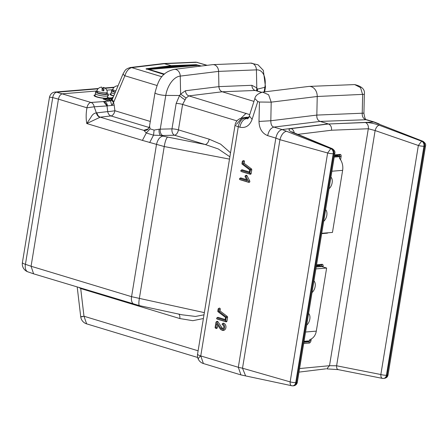 <?xml version="1.0" encoding="UTF-8"?>
<svg xmlns="http://www.w3.org/2000/svg" width="448" height="448" viewBox="0 0 448 448"><rect width="100%" height="100%" fill="white"/><g stroke="black" fill="none" stroke-linecap="round" stroke-linejoin="round"><path stroke-width="0.67" d="M222.443 324.783A2.139 1.697 85.3 0 1 222.622 324.85A2.139 1.697 85.3 0 1 223.798 326.721A2.139 1.697 85.3 0 1 222.942 328.754A2.139 1.697 85.3 0 1 221.766 328.933A2.139 1.697 85.3 0 1 220.825 328.205L216.675 322.073A0.526 0.42 -94.7 0 0 215.953 322.28L215.107 327.449A0.526 0.42 -94.7 0 0 215.925 327.701L216.602 323.557L220.198 328.866A3.192 2.531 -94.7 0 0 221.334 329.857A3.192 2.531 -94.7 0 0 224.56 327.779A3.192 2.531 -94.7 0 0 222.611 323.764A0.526 0.42 -94.7 0 0 222.443 324.783L222.785 324.934M223.317 328.412A1.658 1.316 85.3 0 1 222.796 328.39A1.658 1.316 85.3 0 1 222.068 327.824L217.918 321.692A1.008 0.801 -94.7 0 0 216.922 321.434L216.154 321.938M215.387 328.07L216.222 328.446A1.008 0.801 -94.7 0 0 217.252 327.734L217.678 325.142M221.334 329.857L222.169 330.226A3.668 2.918 -94.7 0 0 225.882 327.835A3.668 2.918 -94.7 0 0 223.642 323.221A1.008 0.801 -94.7 0 0 223.087 323.299L222.32 323.809M241.808 171.69A1.008 0.801 -94.7 0 0 241.97 171.763L250.214 174.255A1.008 0.801 -94.7 0 0 251.16 173.516L251.748 169.915A1.008 0.801 -94.7 0 0 251.362 168.823L244.171 163.363L244.429 161.784A1.008 0.801 -94.7 0 0 243.247 160.647L242.486 161.157A0.526 0.42 -94.7 0 0 242.278 161.498L241.942 163.576A0.526 0.42 -94.7 0 0 242.144 164.142L249.726 169.904L249.256 172.771L241.259 170.352A0.526 0.42 -94.7 0 0 241.097 171.371L249.34 173.869A0.526 0.42 -94.7 0 0 249.833 173.482L250.421 169.882A0.526 0.42 -94.7 0 0 250.219 169.31L242.788 163.666L243.102 161.745A0.526 0.42 -94.7 0 0 242.486 161.157M249.39 171.959L242.29 169.809A1.008 0.801 -94.7 0 0 241.735 169.893L240.974 170.397M242.519 368.211L238.314 367.293L275.845 138.107L267.663 135.632C262.13 133.364 259.241 128.638 258.994 121.453L259.459 102.026L257.774 101.517L252.106 119.358C249.67 125.737 245.588 128.358 239.859 127.21L238.286 126.734L200.754 355.925L238.314 367.293L240.974 374.92L245.616 375.911L242.519 368.211L290.147 381.881L327.634 152.975L279.938 139.692L275.839 138.113M217.644 319.245A1.008 0.801 -94.7 0 0 217.806 319.318L226.05 321.81A1.008 0.801 -94.7 0 0 226.996 321.076L227.584 317.47A1.008 0.801 -94.7 0 0 227.198 316.378L220.007 310.918L220.265 309.338A1.008 0.801 -94.7 0 0 219.083 308.207L218.322 308.711A0.526 0.42 -94.7 0 0 218.12 309.053L217.778 311.13A0.526 0.42 -94.7 0 0 217.98 311.702L225.568 317.458L225.098 320.331L217.101 317.906A0.526 0.42 -94.7 0 0 216.933 318.926L225.176 321.423A0.526 0.42 -94.7 0 0 225.669 321.037L226.257 317.436A0.526 0.42 -94.7 0 0 226.055 316.865L218.624 311.22L218.938 309.299A0.526 0.42 -94.7 0 0 218.322 308.711M225.226 319.514L218.126 317.363A1.008 0.801 -94.7 0 0 217.571 317.447L216.81 317.951M240.475 179.833A1.008 0.801 -94.7 0 0 240.638 179.9L248.881 182.398A1.008 0.801 -94.7 0 0 249.71 180.897L247.05 175.734A1.008 0.801 -94.7 0 0 245.991 175.364L245.224 175.868A0.526 0.42 -94.7 0 0 245.084 176.607L247.184 180.69L239.926 178.494A0.526 0.42 -94.7 0 0 239.758 179.514L248.007 182.011A0.526 0.42 -94.7 0 0 248.438 181.227L245.778 176.064A0.526 0.42 -94.7 0 0 245.224 175.868M246.658 179.676L240.957 177.946A1.008 0.801 -94.7 0 0 240.402 178.03L239.641 178.534M218.624 311.22L220.007 310.918M291.962 385.778A4.194 3.349 -92.3 0 0 292.639 385.834L293.362 385.806A4.194 4.194 0 0 0 297.332 382.295L334.841 153.255A4.194 0.762 -170.7 0 1 333.973 153.569L333.211 153.686L295.725 382.598A4.194 0.762 -170.7 0 1 290.147 381.881C289.974 384.334 290.578 385.633 291.962 385.778L245.616 375.911M203.386 318.539L192.808 320.69L179.777 318.539L80.707 288.54L83.983 316.238C80.382 316.758 79.828 316.932 82.326 316.758M80.763 288.114A5.242 3.041 106.8 0 1 80.707 288.54L79.24 287.65M250.55 63.123A6.692 5.314 85.3 0 1 250.729 63.112A6.692 5.314 85.3 0 1 256.418 69.871L218.596 71.389L218.91 86.626C219.111 89.258 220.226 90.978 222.247 91.778L188.877 95.883L186.082 98.006L182.599 104.429A5.242 0.952 9.3 0 0 176.159 103.421L179.592 95.502L180.617 94.08L185.478 90.742L218.91 86.626L251.888 85.305L256.788 87.87L256.598 90.72M207.206 65.318L196.706 62.311L206.802 65.369M104.485 101.455L110.835 100.778A5.242 0.734 68.3 0 0 111.899 105.42L107.453 105.896L103.874 101.556A5.242 0.902 95.8 0 0 103.83 101.494L104.485 101.455A5.242 3.618 88.4 0 1 107.453 105.896A5.242 0.342 -7.3 0 1 107.005 105.918L103.449 101.478L103.83 101.494M110.835 100.778L112.101 99.792A5.242 1.893 28.6 0 0 113.551 102.43L111.899 105.42A5.242 0.342 -7.3 0 0 114.178 105.062L114.906 110.74A5.242 0.342 -7.3 0 1 107.733 111.597L107.005 105.918L94.164 106.798L96.393 112.918L107.733 111.597A5.242 4.082 83.5 0 0 111.003 115.948L100.24 117.169A5.242 4.082 83.5 0 1 96.97 112.823M112.101 99.792L112.302 99.378A5.242 1.602 22.9 0 0 113.982 101.545L113.551 102.43L114.178 105.062M107.828 95.474A5.242 0.952 9.3 0 0 108.584 95.217A5.242 0.952 9.3 0 0 107.985 94.506M229.494 159.118L164.231 146.541L142.419 140.386L146.289 132.978L143.853 130.374L100.24 117.169L86.766 123.53C85.893 118.451 85.96 113.21 86.968 107.794L58.436 99.148C59.114 96.057 60.446 94.276 62.446 93.806L97.026 90.972M106.77 90.177L112.896 89.673M109.536 99.764L111.619 100.346M112.672 98.498L109.766 97.714L111.003 98.868L107.402 97.927L106.921 98.89L108.024 99.305L108.181 98.997L108.651 99.271L107.038 99.047L106.047 98.218L103.807 98.202L104.462 98.403L104.541 99.495L105.767 99.943A1.994 0.364 9.3 0 0 107.285 100.447A1.994 0.364 9.3 0 0 109.217 100.621A1.994 0.364 9.3 0 0 109.631 100.447L109.48 99.383A1.674 0.302 9.3 0 0 108.842 99.047L108.181 98.997M103.393 99.142L104.541 99.495M105.28 99.03L104.507 99.053M107.402 97.927L111.479 99.21L112.146 99.249L110.818 98.134L112.599 98.672M104.462 98.403L105.47 98.319L106.243 98.958A1.674 0.302 9.3 0 0 107.509 99.383A1.674 0.302 9.3 0 0 109.138 99.523A1.674 0.302 9.3 0 0 109.48 99.383M105.207 98.342L104.905 99.019M105.47 98.319L105.168 99.445M167.406 137.222C166.146 138.533 165.088 141.635 164.231 146.541L139.328 298.642A8.389 1.708 102.1 0 0 139.535 305.654L33.6 273.829L31.074 266.252L131.566 296.682L156.464 144.637C157.556 139.798 159.645 136.954 162.742 136.097L205.229 144.514L174.513 135.212A5.242 3.349 88.5 0 1 171.987 128.867L176.159 103.421M204.355 312.626L131.566 296.682A8.389 4.861 -73.2 0 0 134.21 304.298M98.364 88.502L54.981 92.053C52.237 92.378 50.411 94.063 49.498 97.11L52.735 97.574L25.43 264.309A8.389 1.523 9.3 0 1 22.4 262.59A8.389 8.389 0 0 0 27.944 271.874A8.389 4.995 -71 0 1 25.43 264.309L31.074 266.258L58.436 99.154L52.735 97.574A5.242 3.17 -74.6 0 1 56.739 92.232L90.972 102.446A5.242 4.077 86.1 0 1 94.164 106.798L86.968 107.794A5.242 3.041 -73.2 0 1 90.972 102.446L103.751 101.573M54.981 92.053L56.739 92.232L98.006 88.85M142.419 140.386L86.766 123.53L90.933 117.27C92.411 114.509 94.231 113.058 96.393 112.918A5.242 4.088 76.8 0 0 99.887 117.23M113.12 97.44L111.849 97.563L112.582 97.737L112.644 98.487M112.582 97.737L113.008 97.703M149.666 142.582L153.53 135.178L146.289 132.978L150.063 128.862L154.095 130.082L159.135 129.192L171.987 128.867A5.242 0.952 9.3 0 1 178.433 129.875L209.154 139.177L220.595 144.127L230.53 152.802M236.97 120.893L182.599 104.429L178.433 129.875A5.242 3.041 -73.2 0 1 174.513 135.212L162.77 135.514L153.53 135.178L154.095 130.082M162.77 135.514A5.242 3.349 88.5 0 1 160.25 129.17L165.777 95.418A6.692 1.215 -170.7 0 1 158.682 94.444A6.692 1.215 -170.7 0 1 155.002 92.719C157.97 82.034 160.591 72.436 174.378 69.356A6.692 5.314 85.3 0 1 180.247 76.104L218.596 71.389A6.692 5.314 85.3 0 0 212.901 64.63L250.729 63.112M162.742 136.097L160.787 135.503A5.242 2.503 91.9 0 1 159.135 129.192M149.638 126.314L150.063 128.862M212.901 64.63A6.692 5.314 85.3 0 0 212.554 64.658L174.205 69.373A6.692 5.314 85.3 0 1 174.378 69.356M147.661 129.55A5.242 5.029 -125.7 0 1 143.853 130.374L144.631 130.021A5.242 4.715 -106.8 0 0 146.894 129.965L147.661 129.55A5.242 5.029 -125.7 0 0 147.666 129.55L149.43 126.745L155.002 92.719M156.974 85.484L124.869 75.762A5.242 1.602 -157.1 0 1 123.189 73.595L112.302 99.378M113.982 101.545L124.869 75.762C126.381 71.142 128.677 68.432 131.751 67.626L161.93 76.765M197.658 62.423L195.563 62.166A5.242 4.211 87.5 0 1 196.706 62.311L164.746 63.683L131.751 67.626A5.242 4.116 83.2 0 0 130.379 67.502L163.615 63.538L171.276 65.66L196.196 64.674L201.376 66.035M139.535 305.654L182.011 314.793L195.479 316.439L203.997 314.826M229.874 156.794L218.232 148.926L205.229 144.514A5.242 3.041 -73.2 0 0 209.154 139.177M179.777 318.539A5.242 3.041 106.8 0 0 178.702 314.076M338.537 369.622C337.148 369.572 336.504 368.29 336.61 365.781L329.504 365.708L299.583 368.547M423.942 146.188L424.676 146.199L387.162 375.15A4.194 3.31 -97 0 1 384.401 378.325L383.667 378.414A4.194 4.194 0 0 1 382.346 378.364L338.1 369.617L326.743 368.878L329.504 365.708L368.306 128.75L375.127 130.553L418.359 145.488A4.194 0.762 9.3 0 0 423.937 146.205L423.942 146.188A4.194 3.349 -92.3 0 0 421.624 141.204L418.359 145.488L380.85 374.528C380.744 377.037 381.388 378.319 382.782 378.375M325.858 368.838L299.001 372.109M424.659 146.16A4.194 3.349 -92.3 0 0 422.341 141.17L421.624 141.204L379.204 125.21C377.373 125.692 376.012 127.473 375.127 130.553L336.61 365.781L380.85 374.528A4.194 0.762 9.3 0 0 386.428 375.239L423.937 146.205M379.204 125.21C374.046 123.441 369.449 122.539 365.411 122.517A5.242 4.189 87.7 0 1 368.306 128.75L331.526 130.228L297.814 134.372M316.579 264.762L322.095 264.309A1.047 0.834 -94.7 0 1 321.328 265.11L316.462 265.507L321.362 265.11A1.299 0.756 -73.2 0 1 321.91 266.308L323.126 266.442L323.042 266.952M320.863 266.291L321.91 266.308L321.86 266.594M309.607 340.558L309.742 340.592A1.299 0.756 -73.2 0 1 308.75 341.919A1.047 0.834 85.3 0 1 309.193 343.084L303.682 343.538M303.979 341.712L307.961 341.387L308.75 341.919L303.878 342.317M304.046 341.292L309.562 340.838L309.764 339.618A11.536 9.162 -94.7 0 0 316.305 331.134L326.637 268.038L321.726 266.554L316.215 267.008L321.726 266.554L319.682 265.933L316.344 266.207M331.901 171.226L342.63 170.346A12.583 9.996 -94.7 0 0 339.455 158.29L339.724 156.654L337.68 156.033L339.903 156.402A1.299 0.756 106.8 0 0 339.354 155.204A1.047 0.834 -94.7 0 0 340.094 154.409L334.578 154.857M339.724 156.654L334.214 157.102M337.68 156.033L334.342 156.307M333.967 153.558A4.194 3.31 -97 0 0 331.52 148.579L292.303 132.328L293.317 132.479L291.978 131.796L292.438 132.317M292.303 132.328C288.327 130.458 287.952 129.214 291.172 128.593A5.242 4.138 83 0 1 294.23 132.866M252.106 119.358L249.329 115.892L254.856 98.549C255.293 95.766 257.852 93.626 262.528 92.131L308.666 86.447A9.486 7.538 85.3 0 1 309.159 86.408A9.486 7.538 85.3 0 1 317.229 96.488L364.336 94.304C365.176 89.572 361.962 86.335 354.693 84.588L360.522 87.612L362.645 94.662L362.23 113.26C362.057 116.418 363.188 118.53 365.618 119.582L373.8 122.058L328.546 123.995C330.809 125.154 331.8 127.232 331.526 130.228M424.676 146.199A4.194 0.762 9.3 0 0 425.544 145.886L425.544 145.886C426.087 144.486 425.236 142.951 422.99 141.294L377.944 123.715L422.99 141.294M387.195 375.11A4.194 0.762 9.3 0 0 388.058 374.797A4.194 0.762 9.3 0 0 388.063 374.797L425.544 145.886M377.944 123.715L373.8 122.058L374.774 122.186L379.187 123.939M262.545 92.12L268.61 94.746L271.191 102.15L270.822 120.747L316.837 115.086L363.933 113.154L364.336 94.304M259.459 102.026L271.191 102.15L317.229 96.488L316.837 115.086C316.596 118.233 317.682 120.338 320.096 121.414L366.582 119.706C365.568 120.193 364.672 118.009 363.899 113.148M279.944 139.664C281.266 134.904 283.416 132.087 286.395 131.214L282.117 129.567L328.272 123.889L320.096 121.414L273.941 127.086L282.122 129.562C279.014 130.402 276.926 133.252 275.845 138.107M258.994 121.453L270.822 120.747C270.805 124.51 271.846 126.627 273.941 127.086C270.85 127.943 268.755 130.794 267.663 135.632M249.183 117.376L244.563 118.194L247.509 118.793M248.87 117.298L246.523 117.242L241.903 118.059A8.389 8.389 0 0 0 235.088 124.964A8.389 1.523 -170.7 0 0 238.286 126.734A8.389 4.861 106.8 0 1 244.563 118.194L241.903 118.059L236.404 124.382M254.856 98.549L257.774 101.517M333.211 153.686A4.194 0.762 -170.7 0 1 327.634 152.975L330.792 148.669L332.326 148.697L293.317 132.479M286.395 131.214L330.792 148.669A4.194 3.31 -97 0 1 333.245 153.647M291.626 385.75L292.639 385.834A4.194 3.349 -92.3 0 0 295.742 382.637L296.464 382.603L333.973 153.569M242.519 368.183L279.938 139.692M243.102 161.745L244.429 161.784M242.788 163.666L244.171 163.363M185.478 90.742A5.242 4.138 83 0 0 188.877 95.883L249.732 114.604M184.906 99.613A5.242 1.299 37.7 0 1 179.592 95.502L165.777 95.418A18.934 10.97 -73.2 0 1 180.247 76.104L180.617 94.08M186.082 98.006L180.622 94.102M253.954 101.382L222.247 91.778L255.164 90.457L261.71 92.271M256.889 90.81A5.242 3.646 169.9 0 1 257.393 89.135L256.788 87.87M257.606 91.028L257.393 89.135L264.874 87.304A6.692 1.215 9.3 0 0 265.479 86.923L264.673 91.857M200.85 66.097L196.476 64.926L146.418 69.216M164.007 74.486L146.054 68.779L171.276 65.66M146.227 69.098L146.054 68.779A0.526 0.409 -94 0 0 146.317 69.031M188.67 65.604A0.526 0.414 -94.7 0 1 188.345 64.988L154 67.799A0.526 0.414 -94.7 0 0 154.33 68.415M106.59 92.977A6.294 1.142 -170.7 0 1 108.024 93.811A6.294 1.142 -170.7 0 1 108.069 93.996A6.294 1.142 -170.7 0 1 102.155 94.186A6.294 1.142 -170.7 0 1 95.698 92.154A6.294 1.142 -170.7 0 1 95.648 91.963L95.385 93.593A6.294 1.142 9.3 0 0 99.495 95.368A6.294 1.142 9.3 0 0 106.501 96.096A6.294 1.142 9.3 0 0 107.8 95.626A6.294 1.142 -170.7 0 1 101.892 95.81A6.294 1.142 -170.7 0 1 95.43 93.778A6.294 1.142 -170.7 0 1 95.385 93.593L95.049 95.626A6.294 1.142 9.3 0 0 98.146 97.154A6.294 1.142 9.3 0 0 104.507 98.146M105.879 98.151A6.294 1.142 9.3 0 0 106.165 98.129A6.294 1.142 9.3 0 0 107.47 97.664L108.069 93.996M95.161 94.948A7.342 1.333 9.3 0 0 95.581 96.589A7.342 1.333 9.3 0 0 103.684 98.302M106.282 98.414A7.342 1.333 9.3 0 0 106.982 98.381A7.342 1.333 9.3 0 0 107.19 98.358M108.332 98.062A7.342 1.333 9.3 0 0 107.582 96.986M115.265 92.355A6.294 1.142 -170.7 0 1 111.563 90.854A6.294 1.142 -170.7 0 1 111.518 90.664L111.255 92.294A6.294 1.142 9.3 0 0 114.621 93.89A6.294 1.142 -170.7 0 1 111.3 92.478A6.294 1.142 -170.7 0 1 111.255 92.294L110.919 94.332A6.294 1.142 9.3 0 0 113.814 95.799M111.031 93.649A7.342 1.333 9.3 0 0 113.725 96.001M329.028 188.748A6.815 3.948 106.8 0 0 332.147 182.75A6.815 3.948 106.8 0 0 330.932 177.111M323.697 221.312A6.815 3.948 106.8 0 0 326.816 215.314A6.815 3.948 106.8 0 0 325.601 209.675M321.731 233.302L332.466 232.422L342.63 170.346M336.89 156.094A12.583 9.996 -94.7 0 0 335.737 155.501M306.701 325.114A6.815 3.948 106.8 0 0 309.814 319.116A6.815 3.948 106.8 0 0 308.605 313.471M312.032 292.55A6.815 3.948 106.8 0 0 315.151 286.552A6.815 3.948 106.8 0 0 313.936 280.907M315.902 268.918L326.637 268.038M96.908 90.675A5.264 0.958 9.3 0 0 102.743 92.618A5.264 0.958 9.3 0 0 107.29 92.378A5.348 5.348 0 0 0 103.589 87.388A5.264 0.801 -82.3 0 0 102.743 89.04L103.858 90.86A5.264 0.801 -82.3 0 0 103.589 87.388M102.077 88.934A4.603 0.834 -170.7 0 1 102.743 89.04M103.858 90.86A4.603 0.834 -170.7 0 1 102.945 90.759A4.603 0.834 -170.7 0 1 102.01 90.614A5.264 0.801 97.7 0 0 101.702 87.13A5.348 5.348 0 0 0 96.902 90.681M106.624 92.747L106.462 93.738A4.665 0.846 -170.7 0 1 101.724 93.817A4.665 0.846 -170.7 0 1 97.255 92.226L97.418 91.241M95.648 91.963A6.294 1.142 -170.7 0 1 97.378 91.47M115.914 90.826A5.264 0.958 9.3 0 1 112.773 89.376A5.348 5.348 0 0 1 117.566 85.831A5.264 0.801 97.7 0 1 117.841 86.268M115.394 92.053A4.665 0.846 -170.7 0 1 113.126 90.927L113.288 89.942M111.518 90.664A6.294 1.142 -170.7 0 1 113.249 90.171M149.649 69.586L164.45 74.071M200.402 66.153L198.005 65.425L149.128 69.429M215.925 327.701L217.252 327.734M216.675 322.073L217.918 321.692M220.825 328.205L222.068 327.824M222.611 323.764L223.642 323.221M239.758 179.514L240.638 179.9M239.926 178.494L240.957 177.946M245.778 176.064L247.05 175.734M248.438 181.227L249.71 180.897M248.007 182.011L248.881 182.398M218.938 309.299L220.265 309.338M226.055 316.865L227.198 316.378M226.257 317.436L227.584 317.47M225.669 321.037L226.996 321.076M225.176 321.423L226.05 321.81M216.933 318.926L217.806 319.318M217.101 317.906L218.126 317.363M200.754 355.925A8.389 1.523 -170.7 0 1 197.557 354.155A8.389 8.389 0 0 0 198.38 359.363A8.389 2.369 152.7 0 1 200.754 355.925L203.403 363.541L240.974 374.92M197.68 357.482L86.632 323.854L83.983 316.238L198.106 350.801M264.118 91.93L264.874 87.304A18.934 10.97 106.8 0 0 256.418 69.871L256.794 87.847M103.449 101.478L110.477 100.901M109.693 97.77L109.402 98.386M106.243 98.958L105.767 99.943M111.479 99.21L111.121 100.24M107.559 98.022L107.201 99.053M113.876 87.55L105.235 88.262M102.922 88.446L102.071 88.519M150.293 121.458L114.906 110.74A5.242 3.041 -73.2 0 1 111.003 115.948L149.223 127.518M144.631 130.021L148.394 128.89M340.586 159.818L341.124 156.537A2.313 1.338 106.8 0 0 340.094 154.409M327.202 232.854A1.047 0.834 85.3 0 1 327.191 233.178A2.313 1.338 106.8 0 0 327.975 232.792M327.191 233.178L321.681 233.632M322.095 264.309A2.313 1.338 -73.2 0 1 323.126 266.442M311.248 338.996L310.962 340.726A2.313 1.338 -73.2 0 1 309.193 343.084M309.91 339.573L309.742 340.592L310.962 340.726M339.573 158.424L339.903 156.402L341.124 156.537M339.326 155.21A1.047 0.834 -94.7 0 0 339.36 155.204L334.454 155.607L339.326 155.21M291.172 128.593L328.546 123.995L365.411 122.517M383.667 378.414A4.194 3.31 -97 0 0 386.428 375.239L387.162 375.15M239.859 127.21C240.951 122.371 243.04 119.526 246.137 118.664L248.063 118.429M293.362 385.806A4.194 3.349 -92.3 0 0 296.464 382.603A4.194 0.762 -170.7 0 0 297.332 382.295M250.219 169.31L251.362 168.823M250.421 169.882L251.748 169.915M249.833 173.482L251.16 173.516M249.34 173.869L250.214 174.255M241.097 171.371L241.97 171.763M241.259 170.352L242.29 169.809M246.176 113.238L240.94 118.289M261.391 92.344L255.164 90.457A5.242 4.189 87.7 0 1 251.888 85.305M196.196 64.674A0.526 0.426 -95.4 0 0 196.476 64.926M305.57 332.013L316.305 331.134M222.398 324.766L222.813 324.951M239.719 179.497L240.554 179.872M216.888 318.909L217.722 319.284M198.38 359.363A8.389 8.389 0 0 0 203.403 363.541M77.207 287.034L80.73 316.809A8.389 8.389 0 0 0 86.632 323.854M250.645 63.118L258.048 64.814L263.323 70.364L265.479 86.923M109.682 97.742L109.368 98.375M103.723 98.23L103.242 99.193M27.944 271.874L33.6 273.829M22.4 262.59L49.498 97.11M114.234 87.203L104.826 87.97M103.046 88.116L102.054 88.2M111.849 97.563L111.552 98.157M130.379 67.502C124.617 69.272 125.311 70.476 123.189 73.595M195.563 62.166L163.615 63.538M388.058 374.797C387.8 375.771 387.8 375.771 388.058 374.797C387.722 376.807 386.501 377.983 384.401 378.325M374.774 122.186L366.582 119.706M309.159 86.408L354.676 84.582M249.362 115.898C248.422 118.138 247.8 119.101 247.503 118.787L247.503 118.787M334.841 153.255C335.272 151.738 334.438 150.22 332.326 148.702M241.052 171.354L241.886 171.73M197.557 354.155L235.088 124.964"/></g></svg>
